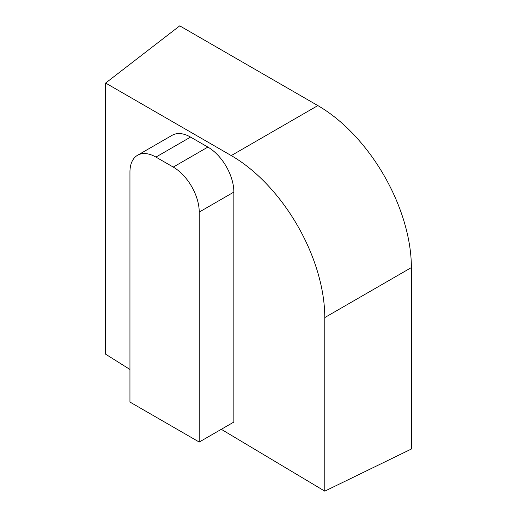<?xml version="1.0" encoding="UTF-8"?>
<svg xmlns="http://www.w3.org/2000/svg" width="517" height="517" viewBox="0 0 517 517"><rect width="100%" height="100%" fill="white"/><g stroke="black" fill="none" stroke-linecap="round" stroke-linejoin="round"><path stroke-width="0.78" d="M129.948 369.461L105.623 354.19L105.623 83.05L179.742 25.85L317.852 105.591A132.255 76.361 60 0 1 411.377 267.573L411.377 449.027L324.779 491.15L221.289 429.31M105.623 83.05L231.261 155.585A132.255 76.361 60 0 1 324.779 317.567L324.779 491.15M199.226 442.048L233.858 422.053L233.858 192.078A36.739 21.21 -120 0 0 207.879 147.087L190.566 137.089A36.739 21.21 -120 0 0 172.193 135.267L137.561 155.262A36.739 21.21 -120 0 0 129.948 172.083L129.948 402.058L199.226 442.048L199.226 212.08A36.739 21.21 -120 0 0 173.247 167.081L155.927 157.084A36.739 21.21 -120 0 0 137.561 155.262M179.742 25.85L317.852 105.591A132.255 76.361 60 0 1 411.377 267.573L411.377 449.027M207.879 147.087L173.247 167.081M233.858 192.078L199.226 212.08M190.566 137.089L155.927 157.084M317.852 105.591L231.261 155.585M411.377 267.573L324.779 317.567"/></g></svg>
